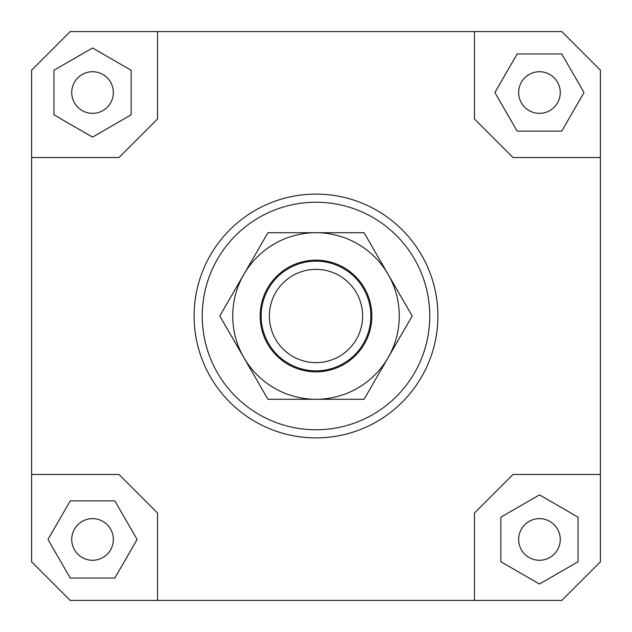 <?xml version="1.0" encoding="UTF-8"?>
<svg xmlns="http://www.w3.org/2000/svg" width="632" height="632" viewBox="0 0 632 632"><rect width="100%" height="100%" fill="white"/><g stroke="black" fill="none" stroke-linecap="round" stroke-linejoin="round"><path stroke-width="0.95" d="M370.447 322.62A54.85 54.85 0 0 0 322.62 261.553A54.85 54.85 0 0 0 261.553 309.38A54.85 54.85 0 0 0 309.38 370.447A54.85 54.85 0 0 0 370.447 322.62M362.294 321.625A46.642 46.642 0 0 1 310.375 362.294A46.642 46.642 0 0 1 269.706 310.375A46.642 46.642 0 0 1 321.625 269.706A46.642 46.642 0 0 1 362.294 321.625M113.365 539.459A20.824 20.824 0 0 1 92.541 560.276A20.824 20.824 0 0 1 71.724 539.459A20.824 20.824 0 0 1 92.541 518.635A20.824 20.824 0 0 1 113.365 539.459M539.459 518.635A20.824 20.824 0 0 1 560.276 539.459A20.824 20.824 0 0 1 539.459 560.276A20.824 20.824 0 0 1 518.635 539.459A20.824 20.824 0 0 1 539.459 518.635M518.635 92.541A20.824 20.824 0 0 1 539.459 71.724A20.824 20.824 0 0 1 560.276 92.541A20.824 20.824 0 0 1 539.459 113.365A20.824 20.824 0 0 1 518.635 92.541M92.541 113.365A20.824 20.824 0 0 1 71.724 92.541A20.824 20.824 0 0 1 92.541 71.724A20.824 20.824 0 0 1 113.365 92.541A20.824 20.824 0 0 1 92.541 113.365M437.889 316A121.889 121.889 0 0 1 316 437.889A121.889 121.889 0 0 1 194.111 316A121.889 121.889 0 0 0 316 437.889A121.889 121.889 0 0 0 437.889 316A121.889 121.889 0 0 0 316 194.111A121.889 121.889 0 0 0 194.111 316A121.889 121.889 0 0 1 316 194.111A121.889 121.889 0 0 1 437.889 316M202.24 316A113.76 113.76 0 0 1 316 202.24A113.76 113.76 0 0 1 429.76 316A113.76 113.76 0 0 1 316 429.76A113.76 113.76 0 0 1 202.24 316M31.6 474.45L118.95 474.45L157.55 513.05L157.55 600.4L70.199 600.4L31.6 561.801L31.6 70.199L70.199 31.6L561.801 31.6L600.4 70.199L600.4 561.801L561.801 600.4L474.45 600.4L474.45 513.05L513.05 474.45L600.4 474.45M474.45 31.6L474.45 118.95L513.05 157.55L600.4 157.55M31.6 157.55L118.95 157.55L157.55 118.95L157.55 31.6M53.949 70.263L53.949 114.826L92.541 137.112L131.14 114.826L131.14 70.263L92.541 47.977L53.949 70.263M561.737 53.949L517.173 53.949L494.888 92.541L517.173 131.14L561.737 131.14L584.023 92.541L561.737 53.949M578.051 561.737L578.051 517.173L539.459 494.888L500.86 517.173L500.86 561.737L539.459 584.023L578.051 561.737M474.45 600.4L157.55 600.4M70.263 578.051L114.826 578.051L137.112 539.459L114.826 500.86L70.263 500.86L47.977 539.459L70.263 578.051M243.873 274.359A83.29 83.29 0 0 0 316 399.29A83.29 83.29 0 0 0 388.127 274.359L412.175 316L364.087 399.29L267.913 399.29L219.825 316L267.913 232.71L316 232.71A83.29 83.29 0 0 0 243.873 274.359M371.861 316A55.861 55.861 0 0 1 316 371.861A55.861 55.861 0 0 1 260.139 316A55.861 55.861 0 0 1 316 260.139A55.861 55.861 0 0 1 371.861 316M316 232.71L364.087 232.71L388.127 274.359A83.29 83.29 0 0 0 316 232.71"/></g></svg>
